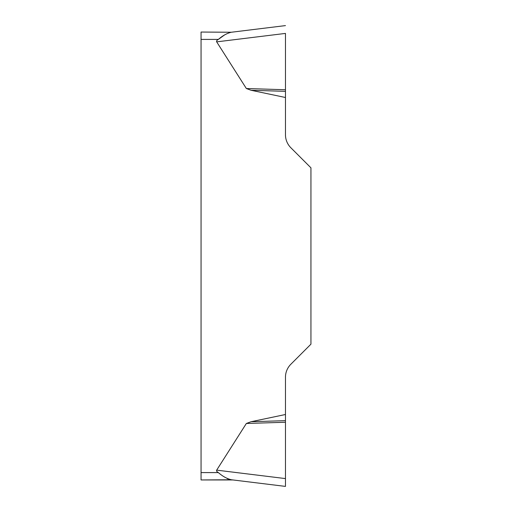 <?xml version="1.0" encoding="UTF-8"?>
<svg xmlns="http://www.w3.org/2000/svg" width="512" height="512" viewBox="0 0 512 512"><rect width="100%" height="100%" fill="white"/><g stroke="black" fill="none" stroke-linecap="round" stroke-linejoin="round"><path stroke-width="0.77" d="M216.672 470.138L246.349 423.482L251.046 421.734L285.466 414.502L285.466 486.4L285.466 478.586L216.672 470.138A65.76 7.366 -173 0 0 218.368 472.589C222.586 476.301 226.899 478.688 231.29 479.75L201.056 479.955L232.973 479.955M285.466 33.459L285.466 134.733A18.413 18.413 0 0 0 290.854 147.75L310.944 167.834L310.944 344.166L290.854 364.25A18.413 18.413 0 0 0 285.466 377.267L285.466 414.502M285.466 97.498L251.046 90.266L246.349 88.518L216.672 41.862A65.76 7.366 173 0 1 218.368 39.411L201.056 39.411L201.056 32.045L231.29 32.25C226.912 33.306 222.598 35.693 218.368 39.411M201.056 479.955L201.056 39.411M231.27 479.744L227.264 478.656M218.394 39.392L224.301 35.136M285.466 91.341L251.046 90.266M285.466 89.747L246.349 88.518M231.29 32.25L285.466 25.6L231.29 32.25M285.466 420.659L251.046 421.734M285.466 422.253L246.349 423.482M231.29 479.75L285.466 486.4L231.29 479.75M201.056 472.589L218.368 472.589M285.466 33.414L216.672 41.862"/></g></svg>
